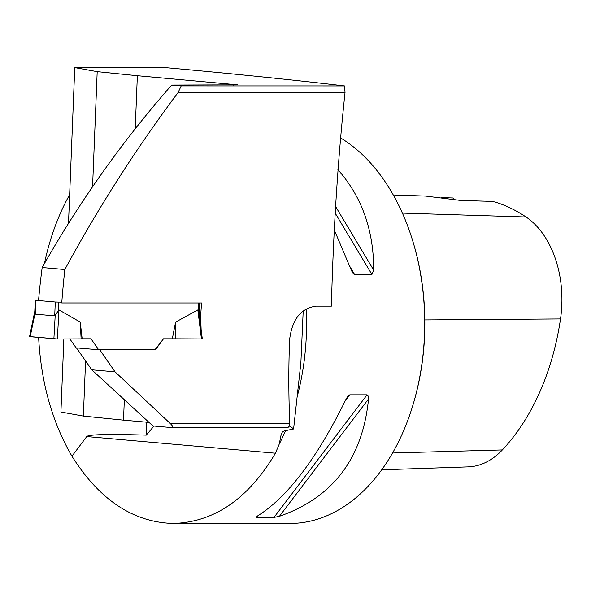 <?xml version="1.0" encoding="UTF-8"?>
<svg xmlns="http://www.w3.org/2000/svg" width="591" height="591" viewBox="0 0 591 591"><rect width="100%" height="100%" fill="white"/><g stroke="black" fill="none" stroke-linecap="round" stroke-linejoin="round"><path stroke-width="0.89" d="M135.221 128.794L137.356 75.7L237.818 84.838L171.686 85.06C122.396 141.168 79.231 201.996 42.183 267.538L64.847 269.54C98.069 208.062 135.834 149.021 178.15 92.432L181.208 85.894L344.479 85.917C293.092 79.851 233.105 73.72 164.52 67.514A32.025 1.404 2.3 0 1 158.809 67.588L74.761 67.581L68.504 223.339M38.541 300.546A517.782 349.141 90 0 1 42.183 267.538M172.291 427.625L286.916 427.633A4.004 2.696 90 0 0 287.078 427.64A4.004 2.696 90 0 0 289.775 423.385A684.71 461.704 -90 0 1 289.612 339.655C292.087 319.251 300.996 308.081 316.318 306.138L331.388 306.138C333.331 230.608 337.882 159.378 345.041 92.447L344.479 85.917M124.324 400.122L123.519 420.149L148.917 422.388M171.686 85.06L181.208 85.894M178.15 92.432L345.041 92.447M76.461 347.892L91.775 369.796L152.892 425.941L172.151 427.633C173.414 427.352 172.735 425.934 170.112 423.37L115.038 371.842L99.362 349.192L155.869 349.2L155.418 349.155L163.493 338.806L155.869 349.2M163.892 338.842L173.495 338.842M64.847 269.54A684.71 461.704 -90 0 0 61.745 302.961L201.568 302.976A684.71 461.704 -90 0 0 200.652 316.089L201.117 329.313M91.775 369.796L115.038 371.842M63.865 338.961L60.925 412.023L83.361 416.086L123.519 420.149M303.213 310.91L300.871 362.83L293.587 429L284.219 430.928L282.328 432.095L280.895 435.759L279.24 444.085A200.15 134.962 -90 0 0 285.556 430.603M289.258 426A32.025 23.603 -85 0 1 293.587 429M38.637 337.498C41.06 382.54 52.163 422.107 71.954 456.2C99.421 499.875 133.182 522.304 173.252 523.478C214.341 522.2 248.405 498.782 275.436 453.208L279.24 444.085M154.015 426.037L146.258 435.124C108.316 433.964 88.48 434.444 86.744 436.564L71.954 456.2M69.657 194.638C58.228 215.131 49.821 238.107 44.436 263.556M340.357 137.792A200.15 134.962 90 0 1 412.983 241.756A200.15 134.962 90 0 1 424.464 335.223A200.15 134.962 90 0 1 412.969 404.946A200.15 134.962 90 0 1 289.716 523.486L173.252 523.478M337.904 169.683C361.81 196.633 373.748 230.143 373.711 270.205L371.916 274.49L354.637 274.49L353.536 273.973L351.579 270.848L334.491 230.446M257.957 515.744L256.679 517.428L257.011 516.298C287.3 497.556 317.012 458.439 346.141 398.962L348.21 395.748L349.806 394.84L367.085 394.84L368.37 396.236L368.54 398.962C362.63 458.446 332.918 497.556 279.41 516.305L273.958 517.428L256.679 517.428L256.029 517.014M393.296 194.978L425.653 196.079L460.803 200.452L491.195 201.346L494.889 201.974A218.736 147.491 -90 0 1 526.034 216.993L402.397 213.107M453.792 199.337A40.033 26.994 -90 0 1 452.942 197.978L441.27 197.608M412.983 241.756L413.279 242.731A197.749 133.344 90 0 1 424.619 335.082A197.749 133.344 90 0 1 413.264 403.971L412.969 404.946M381.705 469.815L468.146 466.883A90.637 61.117 -90 0 0 502.357 449.928A218.736 147.491 -90 0 0 560.512 318.933A90.637 61.117 -90 0 0 526.034 216.993M200.652 316.089L199.455 315.978M137.356 75.7L97.197 71.637L74.761 67.581M97.197 71.637L92.573 186.704M85.577 361.027L83.361 416.086M61.804 302.164L55.273 302.016L35.874 300.309L38.578 300.169M99.813 349.857L76.113 347.863L69.871 338.939M35.874 300.309L35.312 314.161L34.899 311.73M35.312 314.161L54.719 315.867L58.982 309.898L80.25 322.11L82.171 338.798L91.007 338.798L98.741 349.857M163.493 338.806L172.321 338.806L175.586 322.117L197.837 309.913L198.931 312.75M81.122 338.902L57.357 338.983L81.122 338.902L80.25 322.11M34.921 310.703L29.55 336.656L57.357 338.983L58.982 309.898M30.178 336.752L34.987 313.489M53.884 338.842L55.207 315.269M199.049 312.713L202.314 338.953L172.321 338.806M201.45 338.998L197.837 309.913M175.712 338.909L175.586 322.117M30.207 336.604L57.357 338.983M233.238 85.067A530.592 357.784 90 0 1 233.608 84.195M289.775 423.385L170.112 423.37M297.184 396.687A200.15 134.962 -90 0 0 306.345 335.208A200.15 134.962 -90 0 0 306.234 308.908M275.436 453.208L86.744 436.564M560.512 318.933L424.833 319.93M502.357 449.928L392.55 452.994M373.711 270.205L335.673 206.651M371.916 274.49L335.326 213.358M354.637 274.49L349.961 266.674M345.233 400.853L349.806 394.84M273.958 517.428L367.085 394.84M279.41 516.305L368.54 398.962M146.258 435.124L146.775 422.203M55.273 302.016L54.719 315.867M198.746 302.976L198.436 310.711M58.664 302.164L58.317 310.696M287.078 427.64L172.151 427.633M35.246 300.213L34.788 311.701M199.529 302.976L199.115 313.23"/></g></svg>
